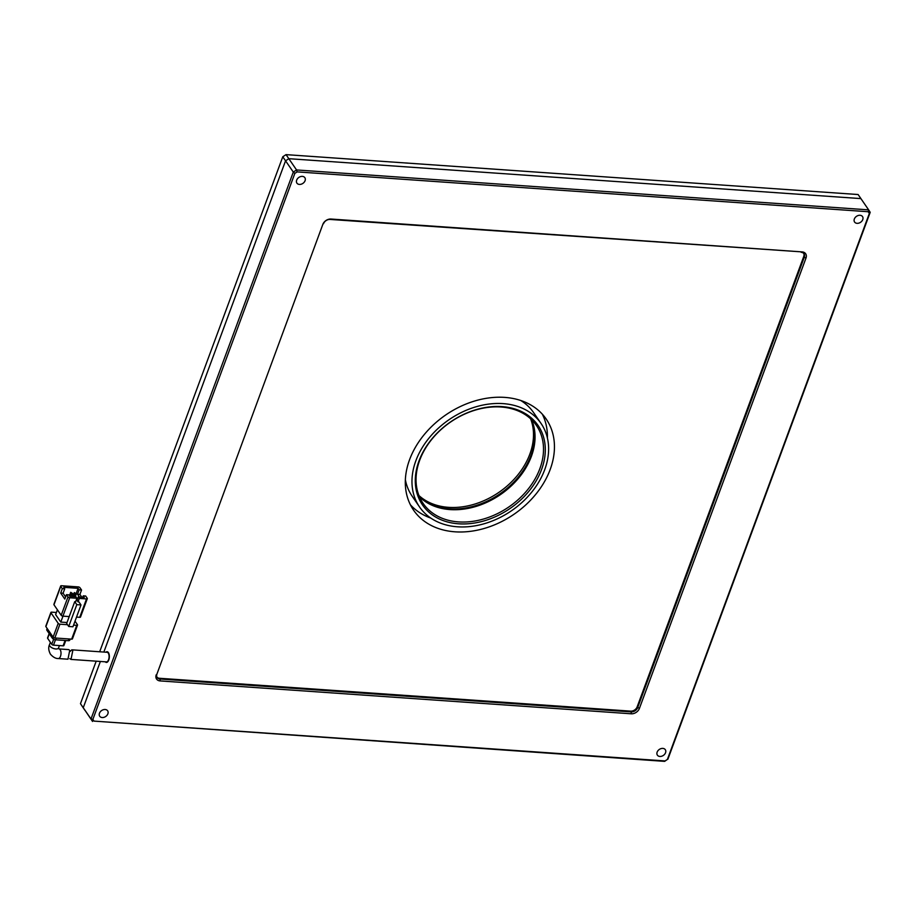 <?xml version="1.0" encoding="UTF-8"?>
<svg xmlns="http://www.w3.org/2000/svg" width="916" height="916" viewBox="0 0 916 916"><rect width="100%" height="100%" fill="white"/><g stroke="black" fill="none" stroke-linecap="round" stroke-linejoin="round"><path stroke-width="1.37" d="M531.28 419.436A68.769 51.502 -34.5 0 1 530.891 455.584A68.769 51.502 -34.5 0 1 480.007 504.166A68.769 51.502 -34.5 0 1 419.288 496.403M530.604 418.807A68.769 51.502 -34.5 0 1 529.86 454.084A68.769 51.502 -34.5 0 1 479.537 502.46A68.769 51.502 -34.5 0 1 418.944 495.545M92.882 719.358L294.849 173.399L297.139 171.887L868.242 211.733L869.341 213.474L667.386 759.433L665.085 760.933L93.982 721.098L92.882 719.358L90.993 718.991L92.55 721.465L83.253 707.725L100.371 661.467L83.253 707.725L84.81 710.198L80.471 703.671L96.191 661.169M297.139 171.887L296.555 169.952L868.643 209.867L860.903 198.6L288.815 158.686L860.903 198.6L858.12 194.536L286.032 154.632L282.781 156.762L99.672 651.768M294.849 173.399L293.303 172.082L296.555 169.952L288.815 158.686L285.563 160.815L103.852 652.055L285.563 160.815L288.815 158.686L286.032 154.632M282.781 156.762L293.303 172.082L90.993 718.991L80.471 703.671M67.956 659.199L69.719 650.371L68.734 649.604L59.013 648.929A4.809 2.324 -86 0 1 60.158 649.707A4.809 2.324 -86 0 1 60.811 655.18A4.809 2.324 -86 0 1 58.338 658.535L67.956 659.199M62.311 588.656L60.685 593.064L64.807 599.075L66.444 594.667L67.99 596.923L61.189 615.3L53.964 604.789L60.765 586.4L62.311 588.656L64.715 588.828L63.685 587.328L78.1 588.324L79.142 589.835L81.547 589.996L79.99 587.74A1.374 0.63 -159.7 0 0 78.272 586.904L61.452 585.736A1.374 0.63 -159.7 0 0 60.674 586.011L53.872 604.388A1.374 0.63 -159.7 0 1 54.193 604.148M69.215 616.582L62.906 616.136L69.708 597.759L76.921 598.263L75.639 601.709L74.734 601.64L66.662 623.475L68.723 626.475L72.937 626.773L81.009 604.938L78.948 601.938L78.043 601.869L79.326 598.423L86.528 598.927L79.726 617.315A1.374 0.63 20.3 0 0 80.505 617.04L87.306 598.652A1.374 0.63 -159.7 0 1 86.528 598.927M61.189 615.3A1.374 0.63 20.3 0 0 62.906 616.136M79.726 617.315L76.52 617.086M67.017 622.525L60.788 622.09L62.986 616.147M60.788 622.09L55.624 614.579L57.399 609.793M87.306 598.652A1.374 0.63 -159.7 0 0 87.215 598.263L85.669 596.007L83.264 595.835L82.749 597.232M81.81 597.163L79.91 594.404L81.547 589.996M78.1 588.324L76.165 593.579M73.543 625.136L76.761 625.353L71.654 639.139L54.834 637.971L59.929 624.185A1.374 0.63 -159.7 0 1 58.212 623.349L53.117 637.135L45.892 626.613L50.987 612.827A1.374 0.63 -159.7 0 1 50.895 612.438A1.374 0.63 -159.7 0 1 51.674 612.163L56.403 612.495M59.929 624.185L67.509 624.712M75.009 621.151L77.436 624.689A1.374 0.63 -159.7 0 1 77.528 625.078A1.374 0.63 -159.7 0 1 76.761 625.353M50.987 612.827L58.212 623.349M76.921 598.263L75.879 596.751L69.879 596.339L68.837 594.839L66.444 594.667M69.708 597.759A1.374 0.63 -159.7 0 1 67.99 596.923M74.734 601.64L76.807 604.64L68.723 626.475M79.326 598.423L78.284 596.923L84.295 597.347L83.264 595.835M78.043 601.869L77.013 600.369L78.284 596.923M79.406 597.003L77.505 594.244L79.91 594.404M77.505 594.244L79.142 589.835M60.685 593.064L63.09 593.236L65.608 596.911M64.715 588.828L63.09 593.236M77.013 600.369L76.154 600.312M76.807 604.64L81.009 604.938M69.456 595.721L70.715 592.308L71.54 593.511L70.486 596.373M72.845 596.545L74.322 592.56L75.146 593.763L74.093 596.625M53.117 637.135A1.374 0.63 20.3 0 0 54.834 637.971M46.121 625.983A1.374 0.63 20.3 0 0 45.8 626.223A1.374 0.63 20.3 0 0 45.892 626.613M71.654 639.139A1.374 0.63 20.3 0 0 72.433 638.864L77.528 625.078M71.54 593.511L72.742 593.602L71.688 596.465M72.742 593.602L70.715 592.308M75.146 593.763L76.349 593.854L75.295 596.717M76.349 593.854L74.322 592.56M68.872 638.944L68.231 640.685A2.748 1.248 20.3 0 0 69.776 640.135L70.189 639.036M47.151 628.456L46.75 629.544A2.748 1.248 20.3 0 0 46.934 630.334L47.46 628.903M52.819 636.712L52.292 638.143L46.934 630.334M52.292 638.143A2.748 1.248 20.3 0 0 55.727 639.815L56.368 638.074M68.231 640.685L55.727 639.815M53.655 639.219L51.765 644.326L47.643 638.315L49.315 633.803M65.082 640.467L63.101 645.826L53.483 645.162L55.475 639.792M63.101 645.826A1.374 0.63 20.3 0 0 63.88 645.551L65.746 640.513M51.765 644.326A1.374 0.63 20.3 0 0 53.483 645.162M47.872 637.685A1.374 0.63 20.3 0 0 47.552 637.925A1.374 0.63 20.3 0 0 47.643 638.315M70.257 651.368L71.803 649.822L72.799 650.589L71.001 659.417L69.731 658.627M71.001 659.417L106.416 661.89A4.809 2.324 -86 0 0 108.889 658.535A4.809 2.324 -86 0 0 108.237 653.062A4.809 2.324 -86 0 0 107.08 652.284L71.803 649.822M531.624 419.78A68.769 51.502 -34.5 0 1 531.406 456.328A68.769 51.502 -34.5 0 1 480.236 505.025A68.769 51.502 -34.5 0 1 419.471 496.815M419.688 460.256A68.769 51.502 -34.5 0 1 475.473 410.047A68.769 51.502 -34.5 0 1 536.455 425.516A68.769 51.502 -34.5 0 1 539.868 468.649A68.769 51.502 -34.5 0 1 484.083 518.857A68.769 51.502 -34.5 0 1 423.1 503.388A68.769 51.502 -34.5 0 1 419.688 460.256M405.364 479.755A73.715 55.212 145.5 0 0 412.108 496.129L419.528 506.949A73.715 55.212 -34.5 0 1 415.875 460.714A73.715 55.212 -34.5 0 1 475.679 406.887A73.715 55.212 -34.5 0 1 541.058 423.467A73.715 55.212 -34.5 0 1 544.711 469.702A73.715 55.212 -34.5 0 1 484.908 523.528A73.715 55.212 -34.5 0 1 419.528 506.949M419.001 460.931A70.143 52.533 -34.5 0 1 501.968 406.612A70.143 52.533 -34.5 0 1 541.585 469.484A70.143 52.533 -34.5 0 1 458.618 523.803A70.143 52.533 -34.5 0 1 419.001 460.931M541.058 423.467L533.627 412.658A73.715 55.212 145.5 0 0 520.757 400.487M430.875 518.124A80.448 60.261 -34.5 0 1 410.414 504.808M550.184 469.507A80.448 60.261 -34.5 0 1 484.919 528.257A80.448 60.261 -34.5 0 1 413.563 510.155A80.448 60.261 -34.5 0 1 409.567 459.706A80.448 60.261 -34.5 0 1 474.843 400.956A80.448 60.261 -34.5 0 1 546.199 419.059A80.448 60.261 -34.5 0 1 550.184 469.507M542.329 414.192A80.448 60.261 -34.5 0 1 547.425 438.077M657.138 752.128A4.809 3.607 145.5 0 0 657.379 755.15A4.809 3.607 145.5 0 0 661.65 756.238A4.809 3.607 145.5 0 0 665.554 752.723A4.809 3.607 145.5 0 0 665.314 749.7A4.809 3.607 145.5 0 0 661.043 748.612A4.809 3.607 145.5 0 0 657.138 752.128M99.466 713.232A4.809 3.607 145.5 0 0 99.707 716.243A4.809 3.607 145.5 0 0 103.977 717.331A4.809 3.607 145.5 0 0 107.882 713.816A4.809 3.607 145.5 0 0 107.641 710.793A4.809 3.607 145.5 0 0 103.371 709.717A4.809 3.607 145.5 0 0 99.466 713.232M296.681 180.109A4.809 3.607 145.5 0 0 296.91 183.131A4.809 3.607 145.5 0 0 301.181 184.208A4.809 3.607 145.5 0 0 305.085 180.692A4.809 3.607 145.5 0 0 304.845 177.67A4.809 3.607 145.5 0 0 300.585 176.593A4.809 3.607 145.5 0 0 296.681 180.109M854.342 219.004A4.809 3.607 145.5 0 0 854.582 222.027A4.809 3.607 145.5 0 0 858.853 223.115A4.809 3.607 145.5 0 0 862.758 219.6A4.809 3.607 145.5 0 0 862.517 216.577A4.809 3.607 145.5 0 0 858.246 215.489A4.809 3.607 145.5 0 0 854.342 219.004M105.283 661.81A5.359 2.588 -86 0 0 107.859 661.65A5.359 2.588 -86 0 0 108.764 660.012A5.359 2.588 -86 0 0 108.477 652.719A5.359 2.588 -86 0 0 105.947 652.203M106.657 661.879A4.809 2.324 -86 0 0 106.897 661.925A4.809 2.324 -86 0 0 108.042 661.409M156.235 674.76A6.881 5.152 145.5 0 0 160.117 680.92L631.25 713.793A6.881 5.152 145.5 0 0 639.391 708.457L805.988 258.072A6.881 5.152 145.5 0 0 802.107 251.9L330.974 219.039A6.881 5.152 145.5 0 0 322.844 224.363L156.922 674.096A5.496 4.122 145.5 0 0 157.197 677.542A5.496 4.122 145.5 0 0 160.025 679.019L160.117 680.92M869.341 213.474L870.2 212.329L868.643 209.867L868.242 211.733M93.982 721.098L664.638 761.368L667.386 759.433M870.2 212.329L667.89 759.238M631.25 713.793L631.158 711.892L160.025 679.019L159.51 678.275L630.643 711.137A5.496 4.122 145.5 0 0 637.147 706.877L639.391 708.457M156.922 674.096L322.844 224.363M330.974 219.039L330.035 219.439A5.496 4.122 145.5 0 0 323.531 223.699M330.035 219.439L802.107 251.9M805.988 258.072L804.271 257.236A5.496 4.122 145.5 0 0 803.996 253.778A5.496 4.122 145.5 0 0 801.168 252.301M803.71 253.423A5.496 4.122 145.5 0 1 803.756 256.48L804.271 257.236L637.662 707.633A5.496 4.122 145.5 0 1 631.158 711.892L630.643 711.137M156.957 677.142A5.496 4.122 145.5 0 0 159.51 678.275M803.756 256.48L637.147 706.877M108.638 652.982A4.809 2.324 -86 0 0 107.561 652.318A4.809 2.324 -86 0 0 107.321 652.329M58.338 658.535C55.796 658.673 53.174 657.241 50.46 654.23C48.537 650.555 48.216 647.36 49.498 644.669A4.809 2.187 20.3 0 0 49.807 646.043A4.809 2.187 20.3 0 0 54.559 648.768A4.809 2.187 20.3 0 0 58.532 648.001L59.425 645.574M58.532 648.001L59.013 648.929M45.8 626.223L50.895 612.438M47.552 637.925L49.155 633.586M49.498 644.669L50.38 642.299"/></g></svg>
